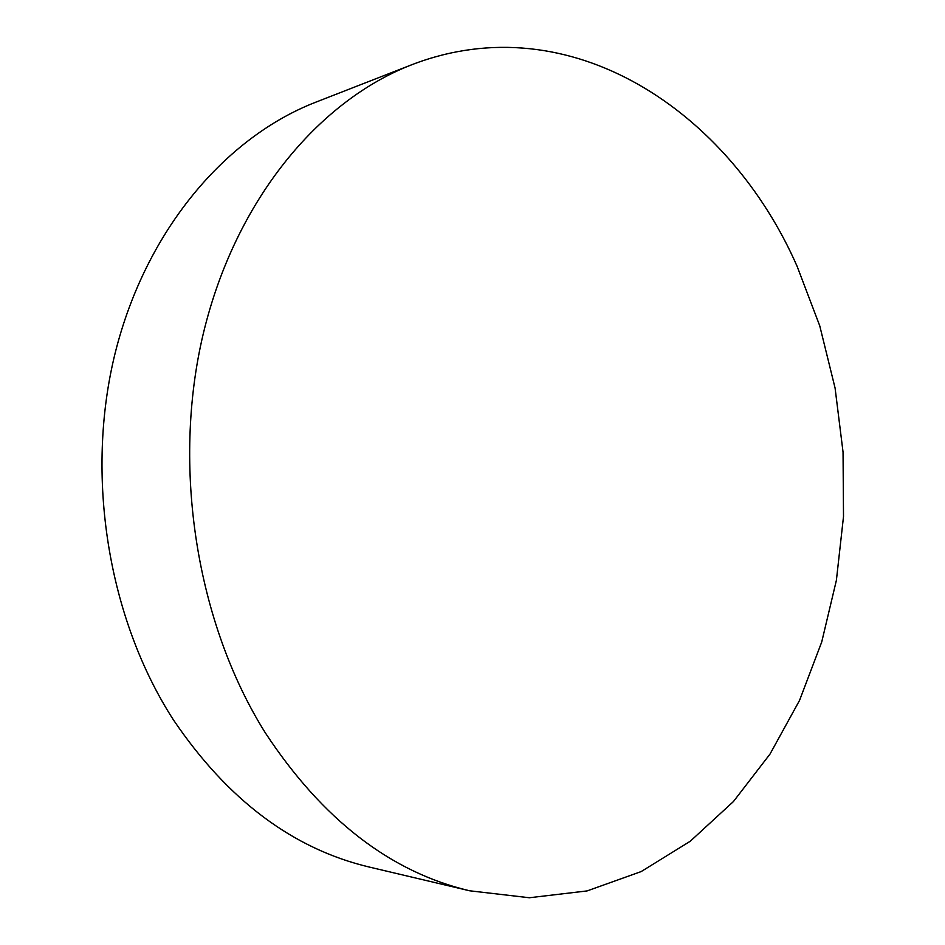 <?xml version="1.0" encoding="UTF-8"?>
<svg xmlns="http://www.w3.org/2000/svg" width="945" height="945" viewBox="0 0 945 945"><rect width="100%" height="100%" fill="white"/><g stroke="black" fill="none" stroke-linecap="round" stroke-linejoin="round"><path stroke-width="1.42" d="M411.843 64.709L315.89 102.143C225.926 137.001 146.191 229.517 115.314 352.45C84.696 475.311 107.99 618.644 173.478 719.96C227.662 799.942 292.985 848.988 369.448 867.097L469.677 890.792L529.377 897.75L587.081 890.922L641.147 871.585L690.252 841.251L733.438 801.537L770.021 754.063L799.553 700.387L821.725 641.986L836.396 580.277L843.507 516.549L843.046 452.076L835.085 388.076L819.74 325.789L797.155 266.431C729.41 111.557 570.355 3.626 411.843 64.709C318.808 100.69 235.518 199.749 203.388 333.242C171.494 466.641 196.477 623.168 265.38 732.93C322.41 819.516 390.509 872.14 469.677 890.792"/></g></svg>
